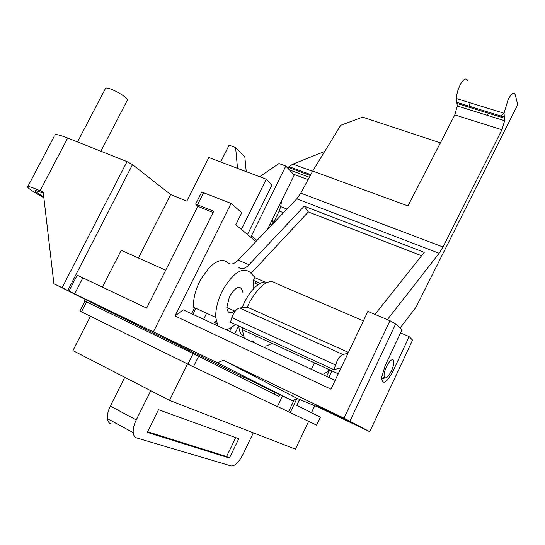 <?xml version="1.0" encoding="UTF-8"?>
<svg xmlns="http://www.w3.org/2000/svg" width="545" height="545" viewBox="0 0 545 545"><rect width="100%" height="100%" fill="white"/><g stroke="black" fill="none" stroke-linecap="round" stroke-linejoin="round"><path stroke-width="0.82" d="M308.634 421.38L295.431 449.141L169.515 400.377L72.941 350.592L90.436 316.257M169.515 400.377L187.507 363.965M79.924 311.072L81.491 311.863L86.566 301.93L198.612 356.253L278.979 396.433L279.844 394.641M282.521 395.936L277.398 406.597L193.393 366.826L81.491 311.863M277.398 406.597L282.637 395.99M277.562 406.563L316.618 425.155L320.412 417.157L296.739 405.317L299.484 399.574M84.802 301.528L84.325 301.215L84.836 301.46M86.566 301.93L84.979 301.181L79.924 311.079M138.464 258.01L170.646 194.545L132.496 164.617L127.012 161.62L62.11 287.706L68.997 291.098L77.179 275.164L146.646 308.116L197.828 206.323L195.621 204.103L201.718 191.983L231.08 203.421L241.776 212.714L235.781 224.785L255.946 241.53M256.531 281.711L254.508 283.005M216.161 321.203L213.967 322.218L216.794 323.526M487.38 115.349L487.775 114.028L487.394 115.356M330.434 370.219L324.493 373.393M242.3 327.613L242.287 329.657L244.269 338.173M251.96 341.742L254.447 340.966M341.116 367.786L333.874 369.653L230.419 322.163L233.389 313.92C235.386 310.398 237.457 308.429 239.589 308.02L342.907 354.488L347.989 353.303M387.379 319.656L439.134 253.275L443.01 246.987L501.931 129.771L504.636 120.724L504.043 113.244L508.172 99.428C511.523 93.338 513.867 91.764 515.209 94.707L517.75 104.565L416.067 307.114L400.112 328.015M333.874 369.653L337.089 361.015C339.092 357.254 341.034 355.081 342.907 354.488M363.379 320.882L276.308 283.529C269.128 278.311 260.428 284.149 250.209 301.031L247.287 307.135L348.425 352.39M247.287 307.135L239.589 308.02M217.918 325.951L215.704 317.428C215.493 308.64 218.034 299.198 223.327 289.109C233.553 272.514 242.43 266.887 249.964 272.221L255.414 277.909L265.122 282.092M255.414 277.909L253.221 280.273L260.319 283.346M235.358 324.432C232.061 327.402 228.92 329.146 225.937 329.671M253.221 280.273L253.05 289.259M242.947 292.529C240.829 284.517 236.353 285.812 229.527 296.419L226.802 307.482C227.483 313 230.092 314.179 234.616 311.018M440.387 142.872L362.595 117.127L340.7 125.295L312.694 171.069L300.813 193.114L296.78 198.83L238.165 260.115C234.05 264.209 230.637 265.095 227.926 262.772C223.191 258.575 216.965 260.19 209.246 267.602L200.867 279.142C195.594 289.095 193.134 298.449 193.495 307.203L215.704 317.428M310.296 175.524L288.748 167.581L288.966 166.62L292.917 164.1L324.704 151.449M288.748 167.581L288.584 169.045M281.724 200.451L280.675 206.609L279.224 211.044L272.997 223.695M272.779 223.927L273.099 221.631L272.132 219.921M150.767 390.717L136.243 419.936C133.941 424.698 132.932 428.935 133.218 432.648C133.545 435.544 134.676 437.294 136.618 437.921L231.175 465.941C234.868 466.139 238.703 462.467 242.695 454.925L253.336 432.839M174.516 342.955L173.875 344.236M229.431 458.038L147.293 432.376L158.52 409.69L238.771 438.718L229.431 458.038L226.584 456.533L147.6 431.756M188.263 349.856L187.671 350.925M259.672 176.744L278.958 163.52L285.798 166.041L250.761 237.225M285.798 166.041L294.205 175.109L267.384 229.568M261.069 385.553L108.503 311.052L53.894 283.734L43.205 192.126L40.071 190.764C33.599 187.971 29.532 186.526 27.87 186.431L54.439 135.903M247.498 234.52L272.01 184.973L266.253 179.23L241.367 229.425M170.646 194.545L186.812 201.105L208.817 157.491L266.253 179.23M165.707 270.197L121.228 250.298L102.406 287.222M62.11 287.706L53.894 283.734M68.997 291.098L217.414 362.772L292.215 400.63L297.4 398.565L318.409 407.231L369.639 431.633L344.011 418.185L223.464 360.265L217.414 362.772M261 385.697L292.215 400.63M191.431 350.476L166.041 338.207L191.431 350.476M246.238 171.655L244.828 156.783L235.61 147.559L237.518 168.357M220.657 161.974L229.111 145.168L235.61 147.559M133.218 432.648L107.454 418.655C107.099 414.956 108.06 410.76 110.342 406.073L124.757 377.304M147.695 331.551L148.329 330.284M107.454 418.655C107.842 421.537 109.034 423.315 111.037 423.976M240.897 375.961L240.393 377.14M127.012 161.62L67.696 138.035C61.163 135.467 56.966 134.329 55.106 134.629M43.859 197.746C31.201 190.621 25.874 186.846 27.87 186.431M43.321 193.128L35.432 190.423C33.919 190.552 36.692 192.698 43.757 196.861M100.886 151.231L127.196 100.505C128.375 99.817 126.597 97.875 121.855 94.701C114.28 90.095 108.898 87.861 105.716 87.983L105.355 88.678M195.621 204.103L213.749 211.242L153.397 331.837M231.08 203.421L174.952 315.95L330.965 389.164L367.889 311.399L389.954 320.739L395.711 323.853L349.945 421.108M197.828 206.323L213.109 212.53M191.588 313.729L194.585 307.707M335.148 380.349L183.249 309.86L174.952 315.95M206.616 313.246L203.619 319.309M195.948 308.334L192.957 314.363M311.393 369.319L314.479 362.875M328.71 369.421L327.961 370.981M223.464 360.265L297.4 398.565M353.037 423.397L314.799 404.594L353.037 423.397M412.538 340.169L409.186 336.592L392.741 371.724C386.16 383.442 382.447 385.369 381.602 377.508L385.09 365.804L401.992 329.793L395.711 323.853M400.534 332.893L409.186 336.592M324.255 409.138L324.091 409.479M384.225 376.895L381.589 379.586M391.487 370.757C388.98 375.75 386.807 378.114 384.961 377.855C383.401 376.391 383.884 372.712 386.391 366.812C389.116 361.478 391.365 359.169 393.143 359.877C394.301 361.315 393.974 364.435 392.155 369.238L391.487 370.757M309.635 176.75L309.056 177.152M235.733 437.621L226.584 456.533M467.617 80.517C465.995 77.54 463.495 79.025 460.123 84.952L458.086 89.748L456.73 94.83L456.281 98.529L457.31 105.989L454.789 114.886L407.953 205.908L312.694 171.069M469.265 106.214L470.056 102.773M500.821 115.99L503.907 113.203M238.887 267.472C241.544 269.782 244.916 268.869 249.011 264.734L304.205 206.18L424.255 252.369L375.001 314.411M421.571 255.741L308.334 211.944L251.027 273.331M308.334 211.944L304.205 206.18M256.668 336.272L255.387 337.171M267.023 282.433C260.34 279.565 247.907 291.97 242.191 307.721M238.805 326.012C239.132 330.972 240.597 334.201 243.199 335.693M272.132 343.391L265.783 346.211M274.551 394.219L275.382 392.482M243.738 377.338L243.159 378.53M288.475 411.822L294.211 399.832M290.178 412.647L296.793 398.811M316.556 425.134L320.358 417.123M193.393 366.826L198.612 356.253M187.896 364.155L193.128 353.569M144.82 330.161L145.44 328.921M96.472 306.733L97.16 305.377M314.703 405.766L311.427 412.66M328.826 377.413L331.919 370.9M292.917 164.1L312.578 171.293M132.496 164.617L67.805 290.499M110.342 406.073L136.243 419.936M67.696 138.035L40.071 190.764M82.813 277.97L74.658 293.871M203.714 192.535L197.597 204.688M344.011 418.185L389.954 320.739M229.615 331.38L231.605 327.334M259.665 283.066L258.786 284.865M238.649 325.944L234.806 333.785M326.618 376.384L329.255 370.852M412.667 339.882L369.769 431.654M391.33 371.097L392.741 371.724M256.94 240.488L251.327 235.801M308.089 179.618L293.305 174.134M286.99 209.069L280.675 206.609M272.03 220.132L272.616 220.364M270.034 224.193L271.832 224.915M283.495 212.72L279.224 211.044M456.662 102.31L504.22 117.039M457.057 103.509L504.527 118.231M454.789 114.886L501.931 129.771M300.813 193.114L443.01 246.987M296.78 198.83L439.134 253.275M238.165 260.115L249.011 264.734M335.434 364.946L231.816 317.646M299.58 399.614L296.834 405.364M84.325 301.215L85.245 299.416M314.778 405.793L311.495 412.694M241.96 376.479L241.394 377.644M338.254 373.816L242.287 329.657M105.716 87.983L77.526 141.945M384.961 377.855L381.561 379.238M289.361 169.877L309.356 177.268M273.099 221.631L271.587 221.032M288.966 166.62L310.773 174.645M504.043 113.244L456.281 98.529M504.636 120.724L457.31 105.989M258.214 284.613L253.405 282.528M226.802 307.482L235.12 311.25"/></g></svg>
